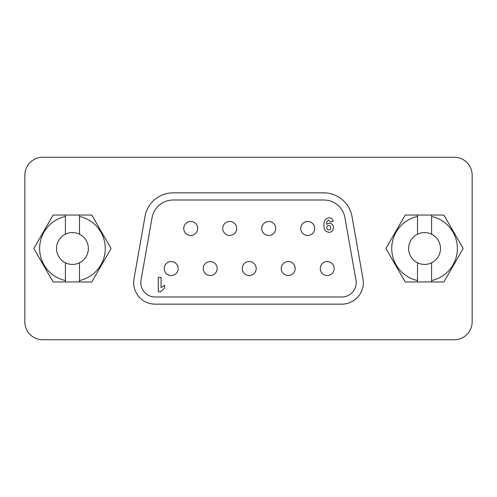 <?xml version="1.0" encoding="UTF-8"?>
<svg xmlns="http://www.w3.org/2000/svg" width="497" height="497" viewBox="0 0 497 497"><rect width="100%" height="100%" fill="white"/><g stroke="black" fill="none" stroke-linecap="round" stroke-linejoin="round"><path stroke-width="0.75" d="M42.742 339.749L454.258 339.749A17.892 17.892 0 0 0 472.15 321.857L472.15 175.143A17.892 17.892 0 0 0 454.258 157.251L42.742 157.251A17.892 17.892 0 0 0 24.85 175.143L24.85 321.857A17.892 17.892 0 0 0 42.742 339.749M197.688 228.458A6.977 6.977 0 0 0 190.711 221.482A6.977 6.977 0 0 0 183.728 228.458A6.977 6.977 0 0 0 190.711 235.441A6.977 6.977 0 0 0 197.688 228.458M236.69 228.458A6.977 6.977 0 0 0 229.713 221.482A6.977 6.977 0 0 0 222.737 228.458A6.977 6.977 0 0 0 229.713 235.441A6.977 6.977 0 0 0 236.69 228.458M275.698 228.458A6.977 6.977 0 0 0 268.715 221.482A6.977 6.977 0 0 0 261.739 228.458A6.977 6.977 0 0 0 268.715 235.441A6.977 6.977 0 0 0 275.698 228.458M178.187 268.542A6.977 6.977 0 0 0 171.204 261.559A6.977 6.977 0 0 0 164.227 268.542A6.977 6.977 0 0 0 171.204 275.518A6.977 6.977 0 0 0 178.187 268.542M217.189 268.542A6.977 6.977 0 0 0 210.212 261.559A6.977 6.977 0 0 0 203.236 268.542A6.977 6.977 0 0 0 210.212 275.518A6.977 6.977 0 0 0 217.189 268.542M256.191 268.542A6.977 6.977 0 0 0 249.214 261.559A6.977 6.977 0 0 0 242.238 268.542A6.977 6.977 0 0 0 249.214 275.518A6.977 6.977 0 0 0 256.191 268.542M295.199 268.542A6.977 6.977 0 0 0 288.223 261.559A6.977 6.977 0 0 0 281.24 268.542A6.977 6.977 0 0 0 288.223 275.518A6.977 6.977 0 0 0 295.199 268.542M314.7 228.458A6.977 6.977 0 0 0 307.724 221.482A6.977 6.977 0 0 0 300.747 228.458A6.977 6.977 0 0 0 307.724 235.441A6.977 6.977 0 0 0 314.7 228.458M334.201 268.542A6.977 6.977 0 0 0 327.225 261.559A6.977 6.977 0 0 0 320.248 268.542A6.977 6.977 0 0 0 327.225 275.518A6.977 6.977 0 0 0 334.201 268.542M341.868 296.989A14.314 14.314 0 0 0 355.964 280.19L344.949 217.754A21.47 21.47 0 0 0 323.808 200.011L173.192 200.011A21.47 21.47 0 0 0 152.051 217.754L141.036 280.19A14.314 14.314 0 0 0 155.132 296.989L341.868 296.989M363.338 282.675A21.47 21.47 0 0 0 363.009 278.947L352 216.512A28.627 28.627 0 0 0 323.808 192.855L173.192 192.855A28.627 28.627 0 0 0 145 216.512L133.991 278.947A21.47 21.47 0 0 0 155.132 304.145L341.868 304.145A21.47 21.47 0 0 0 363.338 282.675M160.525 291.776L158.294 291.776L158.294 277.307L161.078 277.307L161.078 287.608L164.606 285.284L164.606 288.067L160.525 291.776M324.013 225.135C323.653 220.979 325.367 218.506 329.144 217.717C331.474 217.872 332.791 219.134 333.102 221.494L330.319 221.799L328.753 220.134C327.101 220.854 326.374 222.246 326.572 224.302L329.225 223.097C331.921 223.408 333.332 224.93 333.475 227.669C333.325 230.571 331.81 232.142 328.933 232.379C325.286 231.571 323.646 229.16 324.013 225.135M328.722 225.514C327.461 225.626 326.821 226.321 326.796 227.595C326.821 228.993 327.517 229.782 328.871 229.968C330.132 229.819 330.735 229.098 330.691 227.788C330.716 226.415 330.058 225.657 328.722 225.514M65.399 262.783A15.923 15.923 0 0 0 88.367 248.5A15.923 15.923 0 0 0 65.399 234.217A15.923 15.923 0 0 0 65.399 262.783L65.399 280.55A32.814 32.814 0 0 1 65.399 216.45L65.399 234.217M65.399 280.55L65.399 281.961L53.123 281.961L33.808 248.5L53.123 215.039L65.399 215.039L65.399 216.45M79.489 280.55L79.489 281.961L91.759 281.961L111.079 248.5L91.759 215.039L79.489 215.039L79.489 216.45A32.814 32.814 0 0 1 79.489 280.55L79.489 262.783M79.489 234.217L79.489 216.45M65.399 281.961L79.489 281.961M79.489 215.039L65.399 215.039M417.511 262.783A15.923 15.923 0 0 0 440.479 248.5A15.923 15.923 0 0 0 417.511 234.217A15.923 15.923 0 0 0 417.511 262.783L417.511 280.55A32.814 32.814 0 0 1 417.511 216.45L417.511 234.217M417.511 280.55L417.511 281.961L405.241 281.961L385.921 248.5L405.241 215.039L417.511 215.039L417.511 216.45M431.601 280.55L431.601 281.961L443.877 281.961L463.192 248.5L443.877 215.039L431.601 215.039L431.601 216.45A32.814 32.814 0 0 1 431.601 280.55L431.601 262.783M431.601 234.217L431.601 216.45M417.511 281.961L431.601 281.961M431.601 215.039L417.511 215.039"/></g></svg>
